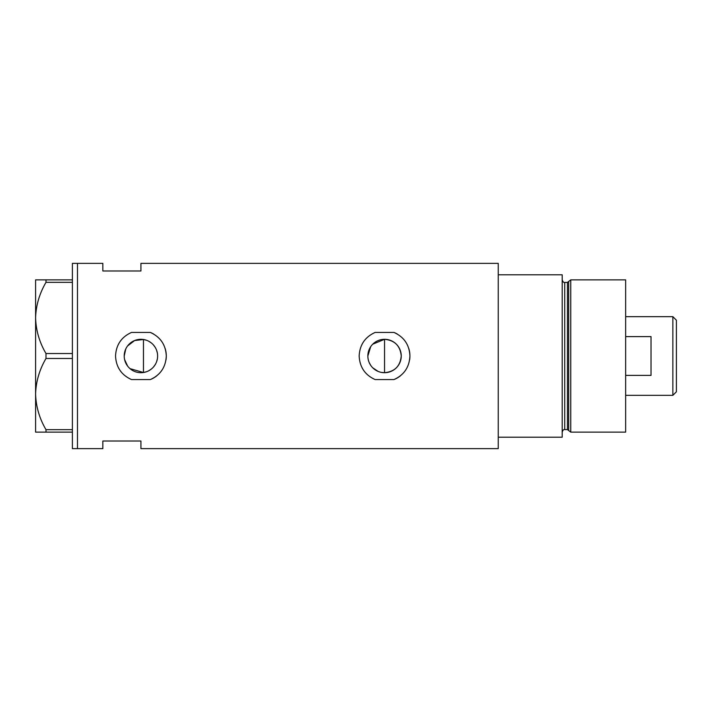 <?xml version="1.0" encoding="UTF-8"?>
<svg xmlns="http://www.w3.org/2000/svg" width="712" height="712" viewBox="0 0 712 712"><rect width="100%" height="100%" fill="white"/><g stroke="black" fill="none" stroke-linecap="round" stroke-linejoin="round"><path stroke-width="1.07" d="M372.741 344.19L384.551 339.304C394.706 340.292 400.269 345.854 401.248 356A16.696 16.696 0 0 0 384.551 339.304A16.696 16.696 0 0 0 367.855 356A16.696 16.696 0 0 0 384.551 372.696A16.696 16.696 0 0 0 401.248 356C400.269 366.146 394.697 371.708 384.551 372.696L381.267 372.376M378.134 371.415L372.732 367.801M370.676 365.292L369.127 362.408M368.175 359.275L367.935 357.638M157.352 358.964L156.569 361.821M155.305 364.491L153.578 366.885M151.478 368.932L149.03 370.596M146.343 371.789L143.459 372.501L130.029 368.656M124.217 356A16.696 16.696 0 0 0 140.923 372.696A16.696 16.696 0 0 0 157.619 356A16.696 16.696 0 0 0 140.923 339.304A16.696 16.696 0 0 0 124.217 356L125.757 349.005M124.609 359.569L127.59 366.057M150.357 332.442L131.48 332.442C121.396 337.016 116.083 344.866 115.54 356C116.092 367.143 121.405 375.002 131.48 379.558L150.357 379.558C160.431 375.01 165.745 367.152 166.297 356C165.771 344.884 160.458 337.034 150.357 332.442A25.374 25.374 0 0 1 153.756 334.106M166.012 359.8A25.374 25.374 0 0 0 165.175 348.542M393.994 332.442L375.108 332.442C365.025 337.016 359.711 344.866 359.168 356C359.72 367.143 365.034 375.002 375.108 379.558L393.994 379.558C404.06 375.01 409.373 367.152 409.925 356C409.4 344.884 404.087 337.034 393.994 332.442A25.374 25.374 0 0 1 397.394 334.106M409.64 359.8A25.374 25.374 0 0 0 408.804 348.542M140.923 270.987L140.923 263.369L498.249 263.369L498.249 437.213L562.195 437.213L562.195 274.788L498.249 274.788L498.249 448.631L140.923 448.631L140.923 441.013L102.848 441.013L102.848 448.631L77.474 448.631L77.474 263.369L72.401 263.369L72.401 448.631L77.474 448.631L77.474 263.369L102.848 263.369L102.848 270.987L140.923 270.987M146.343 340.211L143.459 339.499L134.613 340.541L127.59 345.943M393.994 379.558A25.374 25.374 0 0 0 400.464 375.776M150.357 379.558A25.374 25.374 0 0 0 156.827 375.776M149.039 341.404L151.478 343.068M153.578 345.115L155.305 347.509M156.569 350.171L157.352 353.036M367.855 356L370.676 346.708M72.401 432.131L45.995 432.131L45.995 429.674C39.463 418.549 36.001 406.677 35.6 394.065C35.956 381.623 39.418 369.759 45.995 358.465L45.995 353.535C39.463 342.41 36.001 330.546 35.6 317.935C35.956 305.493 39.418 293.62 45.995 282.326L45.995 279.869L35.6 279.869L35.6 432.131L45.995 432.131M45.995 429.674L72.401 429.674M72.401 358.465L45.995 358.465M45.995 353.535L72.401 353.535M72.401 282.326L45.995 282.326M45.995 279.869L72.401 279.869M143.459 339.499L143.459 372.501M384.551 372.696L384.551 339.304M567.455 429.594L564.732 429.594L564.732 282.406L567.455 282.406L567.455 429.594L568.674 430.538L568.674 281.462L570.757 279.869L570.757 432.131L625.643 432.131L625.643 279.869L570.757 279.869M672.849 316.662L676.4 320.213L676.4 391.787L672.849 395.338L672.849 316.662L625.643 316.662M625.643 375.393L651.026 375.393L651.026 336.607L625.643 336.607M564.732 429.594C563.708 429.292 562.863 430.137 562.195 432.131M564.732 282.406C563.868 282.86 563.023 282.014 562.195 279.869M567.455 282.406L568.674 281.462M568.674 430.538L570.757 432.131M672.849 395.338L625.643 395.338"/></g></svg>
